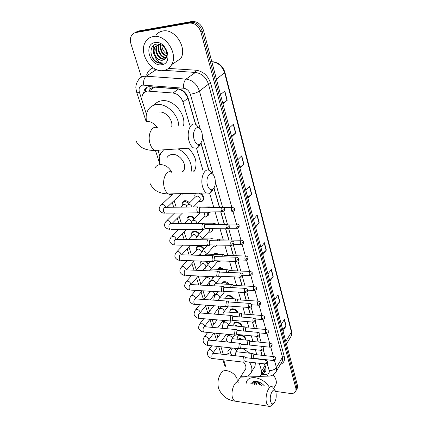 <?xml version="1.0" encoding="UTF-8"?>
<svg xmlns="http://www.w3.org/2000/svg" width="428" height="428" viewBox="0 0 428 428"><rect width="100%" height="100%" fill="white"/><g stroke="black" fill="none" stroke-linecap="round" stroke-linejoin="round"><path stroke-width="0.64" d="M200.491 193.135C203.241 194.954 204.274 197.148 203.6 199.721L202.46 201.09L200.598 201.604M208.356 212.748L208.281 215.268L205.456 217.124M213.064 228.959L212.85 230.462L210.196 232.286M210.132 238.963L211.785 238.599L213.679 239.011M217.403 245.046L214.819 247.1M213.663 254.323L216.199 253.28L219.425 254.483M220.891 260.946L219.329 261.578M218.606 268.083L217.595 269.314C218.071 268.179 219.05 267.618 220.511 267.628L224.566 269.597M221.645 283.957L221.79 283.341C222.26 282.191 223.245 281.635 224.732 281.661C226.573 281.838 228.108 282.742 229.349 284.363M225.77 298.225L225.914 297.032C226.38 295.892 227.359 295.341 228.862 295.39C231.034 295.668 232.704 296.797 233.859 298.787M229.82 311.589L229.948 310.428C230.403 309.294 231.388 308.759 232.896 308.823C235.411 309.225 237.155 310.573 238.129 312.873M233.784 324.665L233.902 323.531C234.346 322.407 235.33 321.883 236.85 321.963C239.717 322.525 241.488 324.082 242.173 326.634M237.668 337.462L237.77 336.36C238.209 335.242 239.188 334.733 240.718 334.83C243.955 335.579 245.715 337.328 245.998 340.073M182.061 203.712L182.328 202.412L185.094 200.679C186.72 200.711 188.186 201.444 189.486 202.883M186.854 219.008L187.106 217.734L189.882 216.022C191.664 216.092 193.205 216.943 194.51 218.574M191.541 233.95L191.771 232.704L194.558 231.018C196.495 231.136 198.1 232.099 199.389 233.913M196.126 248.556L196.334 247.336L199.138 245.672C201.219 245.849 202.888 246.929 204.129 248.914M206.858 261.278L208.741 263.584M212.523 276.67L213.219 277.949M217.467 291.687L217.574 292.019M226.524 334.573L228.049 334.38M195.516 124.307L188.004 98.215L187.416 96.605L183.473 91.346L178.492 89.019L154.727 87.125L153.219 87.178L149.094 89.318L149.088 86.665M189.748 125.137L182.997 102.019C181.119 96.808 177.775 93.812 172.96 93.015L147.526 91.062C145.386 91.362 143.803 92.453 142.765 94.337C141.684 96.487 141.572 98.948 142.422 101.72L146.456 114.319M264.146 369.819L265.023 368.38L265.173 366.652L264.477 363.88M263.274 359.702L263.177 359.37M262.011 355.32L260.556 350.259M258.191 342.042L256.543 336.322M254.286 328.469L252.434 322.049M250.284 314.58L248.229 307.438M246.196 300.365L243.923 292.468M242.007 285.813L239.509 277.13M237.717 270.919L234.983 261.412M233.33 255.66L230.344 245.298M228.83 240.028L225.588 228.777M224.219 224.01L220.709 211.828M219.452 207.452L213.898 188.17M208.73 170.205L200.903 143.022M240.413 377.111L257.281 376.699C259.582 376.587 261.043 375.65 261.652 373.89L261.594 371.087L259.309 363.276M258.095 359.108L257.998 358.782M256.821 354.742L255.35 349.703M252.959 341.517L251.29 335.82M249.005 327.998L247.138 321.605M244.966 314.163L242.89 307.053M240.83 300.012L238.535 292.147M236.598 285.524L234.073 276.879M232.27 270.694L229.504 261.23M227.83 255.505L224.818 245.191M223.288 239.948L220.013 228.745M218.633 224.005L215.086 211.881M213.818 207.526L209.656 193.274M203.113 170.884L196.522 148.307M158.135 150.774L159.847 156.129M172.035 194.168L172.179 194.628M174.084 200.571L176.208 207.2M179.145 216.365L181.445 223.555M184.083 231.794L186.56 239.514M188.914 246.865L191.546 255.083M193.633 261.594L196.318 269.988M191.022 284.513L198.244 275.996L200.823 284.048M202.99 290.815L205.231 297.802M207.628 305.298L209.538 311.252M212.16 319.443L213.754 324.413M216.589 333.268L217.879 337.296M220.918 346.787L223.352 354.384M194.745 195.751L195.024 194.328L195.789 193.258M200.604 262.829L201.107 261.08M204.991 276.793L205.007 276.317M221.897 328.271L222.79 327.436M195.698 124.388L188.036 97.755C186.185 92.56 182.858 89.58 178.059 88.805L149.163 86.654C147.055 86.959 145.483 88.04 144.445 89.896L143.541 93.181M144.974 91.94L145.857 88.944L147.189 87.232M141.459 77.147L130.947 43.843C130 40.644 130.208 37.857 131.573 35.476C132.584 33.871 133.991 32.897 135.799 32.549L189.187 23.101C194.751 22.802 198.667 25.814 200.935 32.137L295.903 388.346L295.941 390.721C295.17 392.845 293.26 393.749 290.205 393.434L275.568 391.395M136.088 32.079L138.651 30.982L191.862 21.507L190.53 22.304C196.083 21.999 199.988 25.001 202.241 31.314L296.69 386.901L296.722 389.277L295.999 390.614L296.722 389.277L296.69 386.901L202.241 31.314C199.988 25.001 196.083 21.999 190.53 22.304L137.228 31.763L190.53 22.304L189.187 23.101M134.66 32.865L137.228 31.763L134.66 32.865M261.786 373.676C263.932 373.484 265.296 372.547 265.874 370.862L265.82 368.08L264.616 363.896M263.413 359.713L263.316 359.386M262.15 355.331L260.695 350.275M258.33 342.058L256.682 336.333M254.425 328.479L252.579 322.059M250.428 314.591L248.374 307.448M246.335 300.376L244.067 292.474M242.152 285.824L239.653 277.135M237.861 270.924L235.127 261.417M233.474 255.666L230.494 245.303M228.975 240.033L225.738 228.777M224.363 224.01L220.859 211.828M219.601 207.452L214.005 188.004M208.901 170.264L201.016 142.861M265.858 370.921L262.674 372.221M191.862 21.507C197.41 21.202 201.299 24.198 203.546 30.495L297.465 385.468L297.497 387.843L296.775 389.175M269.576 280.051L273.198 276.408L269.865 281.148M267.987 274.043L271.352 269.346L273.198 276.408M276.274 305.378L279.784 301.654L276.579 306.518M274.776 299.702L278.013 294.871L279.784 301.654M282.71 329.699L286.113 325.906L283.026 330.887M281.292 324.338L284.411 319.384L286.113 325.906M247.71 197.42L251.712 194.087L247.951 198.335M245.816 190.262L249.62 186.062L251.712 194.087M239.771 167.407L243.912 164.202L239.99 168.252M237.759 159.81L241.729 155.819L243.912 164.202M231.462 136.018L235.758 132.953L231.666 136.783M229.328 127.945L233.474 124.184L235.758 132.953M222.769 103.153L227.225 100.254L222.945 103.833M220.5 94.572L224.828 91.068L227.225 100.254M262.594 253.665L266.334 250.113L262.867 254.708M260.909 247.298L264.413 242.751L266.334 250.113M255.313 226.144L259.181 222.694L255.57 227.129M253.526 219.398L257.175 215.017L259.181 222.694M163.357 70.534C151.116 72.931 138.383 53.056 145.397 42.067C147.2 39.028 149.795 37.188 153.187 36.546C165.374 33.71 178.401 53.65 171.73 64.558C169.836 67.972 167.048 69.967 163.357 70.534M156.183 34.818C157.921 32.774 160.104 31.512 162.742 31.025C174.801 28.178 187.496 47.765 180.825 58.55L171.73 64.558M158.633 44.121L157.418 45.561C154.016 50.584 159.419 59.776 164.657 58.791L165.529 58.599M159.066 44.202L155.187 46.909C151.78 51.943 157.215 61.172 162.469 60.193L164.229 59.588C170.842 56.533 164.443 42.575 156.782 44.089C148.896 44.742 149.356 58.251 156.637 62.258L161.854 63.333L163.325 62.943L161.912 62.959C158.585 62.397 156.193 60.022 154.733 55.822C156.776 59.016 159.318 60.498 162.356 60.262L164.229 59.588M158.526 44.111L156.862 45.898C153.459 50.927 158.868 60.123 164.111 59.144L165.304 58.829M160.008 44.459L158.467 44.544L154.626 47.246C153.224 49.803 153.261 52.66 154.733 55.822M159.51 44.448C156.514 49.284 161.222 57.801 166.321 57.438M159.146 44.459L159.082 44.566C155.728 49.509 160.912 58.566 166.144 57.764M161.019 44.876C160.42 50.172 162.373 53.832 166.867 55.838M160.618 44.694C159.724 50.429 161.773 54.297 166.76 56.293M167.011 54.072L165.406 52.965L167.016 54.19M154.989 42.575C166.808 40.125 173.618 63.697 161.624 64.73C150.164 66.987 143.08 44.105 154.989 42.575M165.406 52.965C163.175 50.943 162.003 48.407 161.891 45.357M154.278 44.94C152.566 48.348 152.748 52.082 154.818 56.138M150.891 51.97C151.218 59.134 158.499 65.029 163.325 62.943M194.13 139.41C195.468 143.332 197.271 144.926 199.528 144.209C202.305 142.128 203.102 138.292 201.93 132.685L201.074 130.487C197.656 123.194 191.428 130.979 194.13 139.41M200.432 143.567C199.625 145.873 198.485 147.387 197.019 148.115L193.44 147.863C191.562 146.697 190.118 144.477 189.106 141.208C186.137 132.059 190.872 121.054 196.083 124.585L199.218 128.175M146.488 121.119C145.787 117.256 146.178 113.811 147.665 110.788C149.575 107.161 152.614 105.079 156.771 104.539C166.653 103.062 178.749 114.929 178.776 126.083M154.112 105.128C156.076 102.608 158.718 101.147 162.035 100.735C173.196 98.938 186.244 114.185 183.521 125.672M171.719 126.693C173.244 119.963 165.625 111.082 159.109 112.056M207.548 185.377C208.698 188.791 210.276 190.203 212.283 189.62C215.129 187.56 215.99 183.714 214.872 178.091L214.139 176.192C210.983 169.285 204.991 177.411 207.548 185.377M213.021 189.165C212.165 191.289 211.041 192.659 209.645 193.279L206.451 192.98C204.83 191.953 203.584 190.016 202.706 187.164C199.839 178.38 204.627 167.113 209.581 170.595L212.347 173.843M182.804 171.805L184.008 169.98C187.1 163.945 179.375 153.647 172.291 154.444C169.697 154.669 167.856 155.883 166.77 158.098M160.088 163.79C159.141 159.997 159.35 156.589 160.719 153.572L163.619 149.832M177.893 148.891C186.571 152.539 192.937 163.496 191.139 171.425M188.267 148.206C195.28 155.07 197.543 162.207 195.056 169.606L194.151 171.291M270.683 401.625C271.218 403.315 271.989 404.053 273.005 403.829C275.76 401.71 276.745 397.901 275.948 392.401L275.621 391.502C273.503 386.345 268.8 395.83 270.683 401.625M272.545 404.251L270.084 406.525L268.442 406.247L266.681 403.342C264.386 396.483 268.977 383.959 272.577 386.955L275.183 390.775M249.353 362.099C251.653 365.614 252.392 368.824 251.573 371.739C250.118 375.57 246.721 377.223 241.392 376.688L240.75 376.592M225.727 366.336L223.662 359.83M225.727 354.651L230.697 352.479M227.75 351.96C228.375 350.147 229.617 348.799 231.462 347.921M244.623 370.562L245.72 368.845C246.271 366.812 245.602 364.624 243.719 362.27M242.398 348.322L250.048 353.244M253.922 358.343L254.077 358.648M255.345 362.805L255.061 366.202L253.216 369.134M182.638 194.103L181.108 193.852M198.977 206.89L197.683 207.131C196.843 208.206 196.634 209.624 197.057 211.384L198.041 212.86L199.48 212.454M221.832 207.425L199.673 207.874L199.223 210.945L200.192 212.106L198.399 212.989M184.361 193.552L183.521 193.964M180.562 207.141L184.179 204.14L186.811 205.59M182.237 205.494L182.285 202.888L184.875 201.256L189.016 203.354M204.065 223.582L202.765 223.849C201.952 224.941 201.743 226.348 202.155 228.071L203.086 229.472L204.466 229.108M226.749 224.438L204.739 224.598L204.295 227.648L205.215 228.755L203.428 229.595M184.382 223.56L187.416 220.441L188.983 219.473L191.867 221.34M187.063 220.8L187.063 218.21L189.668 216.6C191.364 216.675 192.825 217.488 194.05 219.056M209.313 245.362L208.008 245.672L207.125 244.34C206.729 242.66 206.927 241.264 207.724 240.156L209.019 239.857M231.537 241.023L210.608 240.691L209.677 240.905L209.244 243.933L210.116 244.987L208.334 245.795M188.256 239.541L192.108 235.411L193.686 234.458C195.104 234.603 196.126 235.379 196.752 236.786M191.781 235.758L191.733 233.18L194.349 231.596C196.206 231.719 197.736 232.655 198.94 234.405M213.85 255.73L212.561 256.056L211.978 260.213L212.812 261.481L214.075 261.182M236.208 257.196L215.423 256.581L214.492 256.816L214.075 259.817L214.899 260.823L213.123 261.599M192.161 255.099L196.693 250.038L198.276 249.101C199.972 249.364 201.026 250.316 201.438 251.964M196.388 250.38L196.308 247.812L198.929 246.255C200.946 246.432 202.53 247.486 203.685 249.417M218.564 271.218L217.285 271.577L216.707 275.696L217.499 276.905L218.708 276.638M240.761 272.968L220.12 272.08L219.195 272.342L218.783 275.322L219.35 276.194L219.933 276.221M196.078 270.266L201.181 264.344L202.765 263.423C204.969 263.948 205.98 265.167 205.804 267.083L205.766 267.174M200.898 264.675L200.775 262.118L201.561 261.096M223.165 286.337L221.891 286.723L221.329 290.815L222.079 291.96L223.229 291.719M245.201 288.354L224.705 287.209L223.785 287.493L223.379 290.446L223.919 291.281L224.47 291.313M205.606 267.436L205.21 267.778M205.627 261.235L208.297 264.108M199.988 285.059L205.568 278.334L207.157 277.43C209.324 277.954 210.325 279.147 210.164 281.003L209.624 281.667M210.03 282.063L209.731 282.031M205.301 278.655L205.076 276.317M227.653 301.098L226.391 301.51L225.84 305.571L226.551 306.667L227.648 306.448M249.529 303.372L229.178 301.981L228.263 302.286L227.867 305.218L228.381 306.009L228.9 306.047M211.683 276.627L212.775 278.5M203.878 299.488L210.571 291.27M209.613 292.324L209.308 291.195M232.04 315.511L230.783 315.955L230.243 319.984L230.917 321.027L231.965 320.834M253.756 318.031L233.544 316.41L232.639 316.731L232.249 319.641L232.736 320.401L233.228 320.438M212.47 291.388C214.027 292.249 214.685 293.324 214.433 294.625L213.936 295.261M216.798 291.645L217.114 292.602M214.77 295.625L214.353 295.62M236.32 329.592L235.074 330.063L234.544 334.059L235.186 335.054L236.181 334.883M257.881 332.347L237.813 330.502L236.914 330.844L236.534 333.733L237.454 334.498M218.2 306.063L218.612 307.957L218.152 308.556M219.43 308.834L218.494 308.882M240.504 343.352L239.263 343.85L238.749 347.814L239.359 348.767L240.306 348.611M261.909 346.332L241.981 344.273L241.087 344.631L240.718 347.499L241.59 348.237M222.763 320.337L222.276 321.578M224.304 321.54L222.549 321.861M222.26 328.308L222.999 327.875M244.591 356.797L243.361 357.321L242.858 361.259L243.441 362.168L244.34 362.035M265.841 359.991L246.052 357.728L245.169 358.113L244.805 360.954L245.629 361.665M187.919 204.44L195.371 197.035L197.008 195.987C199.421 196.484 200.491 197.848 200.213 200.079L199.32 200.978M207.906 211.94L208.939 212.866L209.939 212.379M209.474 206.911L208.254 207.152L207.928 207.601M198.811 193.178C202.214 194.553 203.621 196.778 203.032 199.855L201.288 201.46L198.886 201.417M194.938 197.469L194.986 194.799M214.305 223.197L213.085 223.47L212.561 224.411M207.698 212.753L207.719 215.418L206.082 216.975L203.717 216.985M236.679 224.031L215.899 223.999L214.856 224.416M204.097 212.786L204.932 215.696L204.119 216.557M213.091 228.707L213.716 229.076L214.599 228.713M219.018 239.091L217.804 239.386L217.156 240.793M212.47 228.953L212.299 230.628L210.763 232.131L208.431 232.19M241.232 240.22L220.591 239.905L219.714 240.124L219.339 240.83M209.303 228.937L209.543 230.954L208.8 231.778M223.619 254.601L222.405 254.922L221.699 256.763M216.9 245.035L215.327 246.945L213.032 247.047M245.667 256.014L225.176 255.43L224.299 255.666L223.817 256.827M214.155 244.982L214.048 245.87L213.374 246.651M228.108 269.742L226.899 270.095L226.171 272.342M220.543 260.93L219.783 261.428L217.52 261.567M214.177 254.339L216.001 253.863L218.146 254.446M249.995 271.427L229.649 270.587L228.771 270.838L228.252 272.427M218.221 260.855L217.831 261.192M232.49 284.529L231.286 284.909L230.564 287.536M217.815 269.324L220.318 268.217L223.577 269.56M254.216 286.471L234.014 285.385L233.142 285.663L232.623 287.653M236.77 298.974L235.571 299.386L234.876 302.371M221.736 283.957L222.801 282.619L224.545 282.25L228.504 284.32M258.341 301.162L238.278 299.841L237.412 300.14L236.935 302.51M240.953 313.093L239.76 313.526L239.118 316.859M225.77 298.257L225.909 297.519C226.348 296.444 227.268 295.935 228.675 295.978C230.505 296.187 231.987 297.107 233.121 298.739M262.364 315.516L242.441 313.97L241.585 314.286L241.183 317.025M231.259 312.344L233.11 312.488M245.041 326.89L243.858 327.35L243.286 331.005M229.857 312.237L229.948 310.91C230.376 309.851 231.297 309.348 232.714 309.407C234.87 309.722 236.459 310.862 237.476 312.825M266.296 329.539L246.512 327.773L245.661 328.11L245.399 331.197M234.571 325.965L236.096 325.366L238.08 326.275M249.032 340.378L247.86 340.859L247.395 344.829M233.934 325.74L233.907 324.017C234.325 322.963 235.245 322.471 236.673 322.552C239.161 323.001 240.804 324.344 241.601 326.585M270.138 343.24L250.492 341.271L249.647 341.624L249.294 344.428L249.658 345.064M238.166 339.297L239.98 338.216L242.489 339.725M252.937 353.565L251.771 354.074L251.45 358.348M237.866 338.666L237.781 336.847C238.187 335.798 239.108 335.322 240.541 335.413C243.377 336.028 245.035 337.569 245.506 340.025M273.888 356.636L254.387 354.475L253.547 354.844L253.194 357.626L253.991 358.322M246.17 383.36L246.453 381.846C247.673 378.657 250.615 377.282 255.275 377.726C260.984 378.737 265.521 381.648 268.891 386.452M255.206 381.546L254.558 382.632L254.435 384.483M255.671 381.476L254.216 383.199L254.034 384.43M255.751 381.466L256.923 384.82M255.441 381.615L256.158 384.719M257.688 381.599L261.599 385.457M257.062 381.46L260.021 385.243M250.589 383.959L253.29 381.509L256.356 381.327C259.448 381.835 262.107 383.338 264.333 385.831M257.164 381.471L254.837 381.637L252.156 384.173M273.128 374.864C275.857 378.186 276.846 381.305 276.087 384.216L274.787 386.457M154.727 87.125L149.008 91.036M183.473 91.346L183.468 91.025M265.579 371.172L264.13 369.84M178.492 89.019L172.96 93.015M188.004 98.215L182.997 102.019M264.969 365.587L261.594 371.087M200.331 129.299L190.321 94.219C189.09 90.736 186.859 88.735 183.633 88.222L142.727 85.097C139.576 85.916 138.463 88.286 139.394 92.213L142.235 101.083M139.394 92.213C137.73 92.4 136.789 92.271 136.564 91.827L135.869 87.959C135.762 87.66 135.746 83.797 138.153 80.437C139.512 78.073 141.534 76.682 144.225 76.27L146.173 76.211L156.027 69.807L154.107 69.871M146.649 74.932C147.719 71.283 149.944 68.956 153.331 67.95M168.498 68.416L196.019 70.213C203.188 71.278 208.078 75.676 210.699 83.407L284.251 356.513C285.101 360.392 283.823 363.024 280.404 364.41M200.935 32.137L203.546 30.495M135.799 32.549L138.651 30.982M295.903 388.346L297.465 385.468M143.701 85.076C143.268 80.967 144.086 78.014 146.173 76.211L186.1 79.089L195.419 72.439L164.315 70.358M183.633 88.222C183.302 84 184.12 80.956 186.1 79.089C192.563 80.095 197.014 84.081 199.437 91.062L208.479 84.172C206.141 77.302 201.786 73.397 195.419 72.439L196.019 70.213M157.269 69.887L156.027 69.807L156.3 69.523M274.482 360.499L276.418 367.465L282.48 357.257L208.479 84.172L210.699 83.407M261.471 374.372L266.259 374.243C268.661 374.013 269.635 372.767 269.185 370.504C272.385 370.653 274.797 369.642 276.418 367.465L276.477 371.065L274.904 373.451M281.298 362.896L282.512 360.841L282.48 357.257L284.251 356.513M190.321 94.219C194.071 93.662 197.11 92.609 199.437 91.062L231.853 207.436M233.019 211.635L236.47 224.031M237.631 228.188L240.98 240.215M242.13 244.34L245.378 256.003M246.517 260.096L249.668 271.411M250.797 275.471L253.858 286.45M254.981 290.484L257.95 301.141M259.063 305.143L261.941 315.484M263.054 319.465L265.847 329.496M266.949 333.455L269.661 343.192M270.758 347.129L273.39 356.578M269.185 370.504L267.19 363.522M266.189 360.012L266.104 359.707M264.943 355.641L263.3 349.885M261.144 342.341L259.315 335.927M257.26 328.731L255.238 321.637M253.285 314.81L251.059 307.004M249.219 300.563L246.779 292.019M245.057 285.979L242.398 276.659M240.793 271.047L237.904 260.92M236.427 255.751L233.297 244.779M231.955 240.076L228.573 228.236L237.305 228.263M227.37 224.015L223.881 211.801M222.635 207.425L215.412 182.125M213.374 174.982L202.514 136.928M269.351 376.084L268.008 376.132L266.259 374.243M216.429 79.185L224.941 72.423L291.602 331.245L291.447 332.112L224.609 72.926C222.458 66.372 218.334 62.659 212.234 61.798L213.16 61.787C219.013 62.702 222.94 66.249 224.941 72.423M290.184 337.778L291.425 335.707L291.447 332.112L285.818 341.437M211.892 62.044L212.234 61.798L211.817 61.771M258.983 222.897L256.982 215.241M251.509 194.28L249.422 186.282M243.703 164.384L241.52 156.027M235.539 133.129L233.255 124.382M227.001 100.419L224.604 91.25M266.146 250.321L264.231 242.986M273.016 276.622L271.175 269.592M279.607 301.874L277.842 295.122M285.941 326.131L284.245 319.641M157.456 127.924C151.967 124.553 147.018 135.205 150.153 144.017C151.223 147.168 152.743 149.302 154.717 150.415C156.364 151.261 157.927 151.159 159.398 150.11M157.536 127.919C154.513 123.467 150.833 121.295 146.504 121.413M171.847 172.297C169.039 167.3 165.224 164.732 160.404 164.598C157.772 164.801 155.92 166.016 154.845 168.258M171.751 172.302C166.524 168.958 161.506 179.867 164.534 188.347C165.465 191.097 166.786 192.969 168.493 193.959C169.905 194.708 171.28 194.676 172.623 193.852M245.72 368.845L237.23 382.065L237.117 378.882C235.24 374.463 231.778 371.718 226.728 370.648C223.678 370.359 221.747 371.279 220.928 373.409C219.018 376.287 216.605 381.915 218.82 389.015C222.084 395.98 227.322 399.998 234.523 401.073L236.336 401.352M238.883 382.37C235.047 379.417 230.189 391.524 232.639 398.222L234.523 401.073L268.442 406.247M221.196 210.726L224.197 209.592L224.422 208.971C224.502 208.479 223.876 207.96 222.539 207.414C221.346 207.329 220.896 208.431 221.196 210.726L221.881 211.812L222.614 211.79M197.961 206.906L165.679 207.345C163.887 207.232 163.218 208.687 163.678 211.705L164.71 213.139C162.496 213.198 160.757 212.299 159.494 210.442C158.809 209.046 159.2 207.382 160.666 205.451L162.228 204.461C163.689 204.579 164.78 205.392 165.492 206.901L165.62 207.318M198.041 212.86L165.764 213.128M226.086 227.75L229.044 226.621L229.258 225.979C229.338 225.497 228.723 224.984 227.418 224.438C226.241 224.368 225.797 225.47 226.086 227.75L226.733 228.782L227.423 228.771M203.102 223.577L171.023 223.544C169.253 223.453 168.589 224.903 169.033 227.905L170.012 229.264C167.867 229.312 166.15 228.397 164.86 226.524C164.17 225.139 164.539 223.47 165.962 221.511L167.535 220.538C168.985 220.666 170.06 221.474 170.761 222.951L170.916 223.496M203.086 229.472L171.013 229.274M230.853 244.34L233.768 243.211L233.977 242.553C234.068 242.104 233.469 241.595 232.174 241.034C231.013 240.98 230.569 242.082 230.853 244.34L231.462 245.324L232.12 245.319M208.11 239.841L176.24 239.354C174.496 239.279 173.838 240.734 174.266 243.709L175.191 245.003C173.056 245.014 171.361 244.088 170.103 242.221C169.418 240.82 169.761 239.14 171.13 237.187L172.719 236.224C174.153 236.374 175.218 237.171 175.903 238.615M208.008 245.672L176.138 245.025M235.496 260.518L238.38 259.395L238.573 258.715C238.68 258.293 238.091 257.795 236.807 257.212C235.662 257.175 235.229 258.277 235.496 260.518L236.079 261.449L236.695 261.454M212.994 255.703L181.328 254.788C179.605 254.73 178.952 256.185 179.369 259.138L180.247 260.374C178.182 260.374 176.507 259.432 175.218 257.544C174.538 256.126 174.859 254.441 176.181 252.488L177.775 251.546C179.204 251.712 180.252 252.499 180.926 253.916M212.812 261.481L181.14 260.401M240.028 276.295L242.869 275.172L243.056 274.476C243.163 274.07 242.585 273.572 241.322 272.989C240.199 272.973 239.771 274.07 240.028 276.295L240.579 277.184L241.162 277.194M217.756 271.186L186.292 269.854C184.596 269.817 183.954 271.266 184.356 274.204L185.185 275.381C183.189 275.375 181.536 274.423 180.215 272.513C179.53 271.111 179.83 269.415 181.119 267.436L182.713 266.51C184.131 266.687 185.169 267.473 185.832 268.854L186.014 269.747M217.499 276.905L186.03 275.418M244.452 291.682L247.256 290.564L247.427 289.858C247.544 289.472 246.983 288.98 245.731 288.386C244.623 288.381 244.201 289.483 244.452 291.682L244.971 292.527L245.522 292.549M222.4 286.295L191.139 284.572C189.476 284.556 188.834 286.006 189.224 288.916L190.011 290.04C188.085 290.034 186.448 289.066 185.094 287.135C184.324 286.139 184.607 284.438 185.939 282.036L187.544 281.126C188.946 281.324 189.973 282.095 190.626 283.454L190.792 284.454M222.079 291.96L190.808 290.088M248.764 306.705L251.53 305.592L251.696 304.864C251.814 304.49 251.257 304.003 250.032 303.404C248.946 303.42 248.524 304.517 248.764 306.705L249.256 307.507L249.775 307.534M226.936 301.045L195.88 298.947C194.237 298.953 193.6 300.397 193.98 303.291L194.729 304.361C192.868 304.356 191.246 303.377 189.861 301.424C189.09 300.456 189.358 298.749 190.653 296.304L192.258 295.416C193.654 295.62 194.67 296.39 195.307 297.717L195.452 298.83M226.551 306.667L195.478 304.415M252.975 321.364L255.709 320.256L255.864 319.518C255.992 319.165 255.446 318.683 254.227 318.068C253.157 318.1 252.739 319.197 252.975 321.364L253.446 322.134L253.932 322.166M231.361 315.457L200.507 312.996C198.892 313.018 198.26 314.468 198.624 317.341L199.336 318.357C197.495 318.33 195.89 317.341 194.526 315.393C193.756 314.425 194.002 312.713 195.259 310.247L196.869 309.38C198.25 309.599 199.255 310.359 199.887 311.659L199.994 312.889M230.917 321.027L200.047 318.421M257.089 335.68L259.785 334.573L259.935 333.824C260.058 333.482 259.523 333 258.325 332.39C257.276 332.433 256.864 333.53 257.089 335.68L257.533 336.413L257.993 336.451M235.678 329.533L205.028 326.73C203.439 326.773 202.819 328.217 203.166 331.069L203.846 332.042C202.07 332.021 200.481 331.021 199.084 329.046C198.314 328.11 198.544 326.387 199.764 323.884L201.379 323.033L204.359 325.296L204.445 326.553L209.998 319.261M235.186 335.054L204.514 332.107M261.107 349.665L263.766 348.563L263.91 347.798C264.044 347.477 263.52 347.006 262.327 346.375C261.294 346.434 260.887 347.531 261.107 349.665L261.963 350.404M239.899 343.288L209.453 340.158C207.885 340.223 207.27 341.667 207.612 344.492L208.254 345.428C206.542 345.407 204.969 344.401 203.541 342.4C202.802 340.667 203.011 338.939 204.172 337.216L205.788 336.387L208.741 338.628L208.821 339.832L208.473 340.116L208.778 340.11M239.359 348.767L208.885 345.492M265.028 363.329L267.661 362.227L267.794 361.451L266.237 360.039C265.221 360.114 264.82 361.211 265.028 363.329L265.841 364.035M244.024 356.733L213.775 353.293C212.229 353.373 211.625 354.817 211.956 357.621L212.566 358.514C210.87 358.477 209.313 357.46 207.901 355.459C207.152 353.721 207.35 351.987 208.484 350.259L210.1 349.451L213.021 351.672L213.101 352.822L212.769 353.186L213.149 353.234M243.441 362.168L213.165 358.584M231.398 210.656L234.319 209.554L234.528 208.96C234.614 208.479 233.998 207.965 232.672 207.425C231.537 207.355 231.115 208.431 231.398 210.656L232.056 211.726L232.736 211.705M185.95 207.066L187.015 205.344L188.657 204.295C190.134 204.413 191.214 205.215 191.894 206.708L191.985 206.986M239.118 225.551C239.209 225.08 238.599 224.577 237.299 224.031C236.186 223.978 235.764 225.053 236.042 227.263L236.663 228.274C240.434 227.022 238.744 226.899 239.118 225.551L238.92 226.161L236.042 227.263M190.749 223.566L191.942 221.249L193.595 220.217C195.061 220.345 196.126 221.142 196.8 222.608M213.417 223.197L197.271 223.186L195.912 223.571M240.568 243.457L243.409 242.355L243.596 241.729C243.698 241.29 243.104 240.787 241.815 240.226C240.718 240.188 240.301 241.264 240.568 243.457L241.157 244.42L241.767 244.42M195.526 239.648L196.757 236.775L198.421 235.758C199.871 235.903 200.925 236.695 201.583 238.123M218.173 239.075L202.118 238.845L200.866 239.14L200.486 239.723M244.982 259.256L247.785 258.159L247.967 257.512C248.069 257.084 247.486 256.591 246.223 256.03C245.137 256.003 244.725 257.078 244.982 259.256L245.544 260.171L246.116 260.181M200.277 255.334L201.465 251.937L203.129 250.936C204.568 251.097 205.611 251.883 206.259 253.285M222.817 254.58L206.847 254.136L205.606 254.451L205.06 255.473M249.294 274.669L252.06 273.578L252.231 272.92C252.343 272.518 251.776 272.026 250.519 271.448C249.454 271.438 249.043 272.513 249.294 274.669L249.824 275.546L250.369 275.557M204.985 270.646C204.707 269.656 205.066 268.356 206.061 266.746L207.73 265.767C209.158 265.943 210.191 266.719 210.827 268.089L210.983 268.955M227.354 269.71L211.469 269.068L210.228 269.41L209.592 270.838M253.499 289.719L256.233 288.632L256.393 287.958C256.506 287.562 255.949 287.076 254.714 286.498C253.665 286.503 253.258 287.579 253.499 289.719L254.002 290.553L254.516 290.575M209.645 285.588C209.228 284.08 209.527 282.624 210.555 281.217L212.224 280.26C213.642 280.447 214.663 281.217 215.289 282.56L215.434 283.555M231.778 284.492L215.985 283.652L214.749 284.026L214.059 285.834M257.608 304.415L260.304 303.329L260.459 302.639C260.582 302.275 260.031 301.794 258.806 301.194C257.774 301.216 257.372 302.291 257.608 304.415L258.089 305.212L258.571 305.234M213.856 295.357L214.947 295.357L216.621 294.421C218.029 294.625 219.04 295.39 219.65 296.706L219.762 297.84M236.096 298.931L220.393 297.909L219.163 298.305L218.451 300.472M261.62 318.769L264.285 317.683L264.429 316.982C264.552 316.624 264.012 316.148 262.808 315.548C261.792 315.586 261.396 316.661 261.62 318.769L262.075 319.529L262.53 319.555M218.82 314.457L218.606 314.05C217.9 313.724 218.109 312.103 219.243 309.187L220.918 308.272C222.314 308.486 223.314 309.241 223.914 310.53L223.972 311.803M240.317 313.045L224.7 311.841L223.48 312.263L222.769 314.773M265.537 332.791L268.169 331.711L268.308 330.999C268.442 330.662 267.912 330.186 266.714 329.576C265.713 329.624 265.323 330.7 265.537 332.791L266.403 333.546M222.394 328.196L222.849 327.57C222.153 327.27 222.351 325.644 223.443 322.707L225.117 321.813L228.087 324.055L228.092 325.398M244.436 326.837L228.91 325.462L227.696 325.911L227.011 328.741M269.367 346.493L271.967 345.417L272.101 344.69C272.229 344.363 271.71 343.893 270.528 343.277C269.549 343.347 269.159 344.417 269.367 346.493L270.191 347.22M227.814 342.047L227.011 340.832C226.316 340.522 226.498 338.89 227.557 335.932L229.231 335.065L232.163 337.28L232.233 338.43L234.624 335.001M248.465 340.319L233.03 338.783L231.826 339.26L231.179 342.395M273.112 359.889L275.68 358.814L275.803 358.081C275.948 357.771 275.434 357.305 274.262 356.674C273.294 356.759 272.909 357.829 273.112 359.889L273.888 360.585M233.95 348.189L236.154 350.227L236.224 351.324L238.048 348.627M252.402 353.507L237.059 351.816L235.86 352.314L235.272 355.738M232.265 355.395L231.077 353.79C230.382 353.426 230.548 351.789 231.58 348.874L232.613 348.044M263.15 371.445L265.301 371.381M265.023 368.38L261.652 373.89M221.982 328.281L222.442 327.65M200.802 261.642L201.283 261.085M196.334 247.336L197.517 246.03M191.771 232.704L193.055 231.339M187.106 217.734L188.502 216.306M182.328 202.412L183.858 200.925M237.77 336.36L238.439 335.392M233.902 323.531L234.63 322.514M229.948 310.428L230.746 309.353M225.914 297.032L226.781 295.898M221.79 283.341L222.737 282.143M213.856 254.328L214.396 253.697M195.024 194.328L196.115 193.247M145.857 88.944L144.445 89.896M295.941 390.721L297.497 387.843M259.218 376.351L268.008 376.132C271.855 376.196 274.674 374.511 276.477 371.065L281.239 362.998M136.564 91.827L146.098 121.408M155.557 150.774L159.821 164.015M169.611 194.398L170.264 196.431M172.184 202.385L173.747 207.238M177.288 218.221L179.006 223.555M182.269 233.688L184.136 239.477M187.138 248.802L189.139 255.013M191.894 263.568L194.028 270.18M196.548 277.997L198.801 284.995M201.09 292.11L203.461 299.461M205.536 305.908L207.928 313.333M209.886 319.406L212.176 326.521M214.284 333.048L216.338 339.425M218.628 346.541L221.073 354.122M222.881 359.734L225.235 367.053M291.602 331.245L291.425 335.707L286.482 343.952M211.801 61.712L212.32 61.739M154.626 47.246L155.187 46.909M156.862 45.898L157.418 45.561M199.528 144.209L197.019 148.115M135.895 140.689C138.95 147.312 145.22 150.554 154.717 150.415L193.44 147.863M212.283 189.62L209.645 193.279M150.287 183.794C153.261 190.353 159.328 193.74 168.493 193.959L206.451 192.98M193.205 171.334L195.056 169.606M184.008 169.98L181.959 171.842M273.005 403.829L270.084 406.525M251.573 371.739L255.061 366.202M173.019 193.841L161.597 204.573M200.229 207.596L199.314 207.163M224.422 208.971C224.101 210.624 225.561 210.624 221.881 211.812L199.93 212.015M181.344 193.627L167.016 207.329M174.554 213.053L166.818 220.666M183.714 201.486L184.473 200.743M205.322 224.304L204.381 223.839M229.258 225.979C228.948 227.632 230.366 227.632 226.733 228.782L204.969 228.664M182.515 212.989L171.965 223.55M178.781 229.317L171.917 236.379M188.374 216.868L189.123 216.103M210.287 240.595L209.324 240.103M233.977 242.553C233.656 244.217 235.079 244.185 231.462 245.324L209.881 244.896M186.405 229.365L176.844 239.364M183.013 245.164L176.903 251.718M192.937 231.896L193.67 231.115M215.129 256.484L214.139 255.965M238.573 258.715C238.246 260.39 239.669 260.331 236.079 261.449L214.674 260.738M190.337 245.314L181.638 254.794M187.229 260.609L181.777 266.697M197.41 246.587L198.127 245.79M219.848 271.994L218.842 271.443M243.056 274.476C242.73 276.178 244.137 276.081 240.579 277.184L219.35 276.194M200.448 253.858L199.175 255.302M194.291 260.85L186.351 269.859M219.564 276.274L217.799 277.018M191.423 275.675L186.544 281.335M224.454 287.124L223.427 286.551M247.427 289.858C247.015 291.372 248.796 291.27 244.971 292.527L223.919 291.281M205.804 267.083L202.856 270.555M224.122 291.361L222.362 292.073M195.575 290.371L191.209 295.636M228.948 301.9L227.905 301.307M251.696 304.864C251.316 306.357 252.991 306.346 249.256 307.507L228.381 306.009M210.164 281.003L206.558 285.423M202.187 290.767L195.591 298.846M209.543 281.763L210.185 281.779M228.573 306.09L226.819 306.769M199.689 304.72L195.767 309.615M233.335 316.329L232.276 315.709M255.864 319.518C255.479 321.032 257.148 320.984 253.446 322.134L232.736 320.401M214.433 294.625L210.26 299.921M206.109 305.185L200.036 312.889M232.923 320.476L231.174 321.128M213.802 305.742L207.741 313.574M203.749 318.732L200.234 323.279M237.62 330.427L236.545 329.785M259.935 333.824C259.582 335.317 261.15 335.354 257.533 336.413L236.994 334.455M218.612 307.957L213.952 314.072M218.077 308.663L219.634 308.62M237.171 334.525L235.432 335.156M217.162 319.866L211.571 327.329M207.762 332.422L204.6 336.643M241.804 344.203L240.718 343.534M263.91 347.798C263.525 349.344 265.167 349.253 261.529 350.366L241.157 348.189M222.699 321.005L217.627 327.885M213.85 333.005L208.821 339.832M222.196 321.685L224.224 321.583M241.322 348.258L239.594 348.863M220.522 333.647L215.364 340.768M211.716 345.797L208.88 349.713M245.891 357.664L244.795 356.973M267.794 361.451C267.414 363.003 269.035 362.901 265.43 363.993L245.223 361.617M226.391 334.209L221.276 341.373M217.665 346.439L213.101 352.822M226.235 334.434L227.643 334.332M245.383 361.681L243.66 362.265M199.202 207.05L208.532 206.922M210.651 207.569L209.79 207.157M200.213 200.079L193.403 206.965M199.09 212.828L208.602 212.748M199.25 201.053L201.288 201.46M210.699 212.01L208.939 212.866M203.032 199.855L203.792 199.084M232.013 207.43L223.084 207.548M232.056 211.726C235.86 210.437 234.148 210.314 234.528 208.96M200.042 212.818L192.771 220.383M215.573 223.908L214.605 223.437M204.932 215.696L197.859 223.186M204.975 228.91L213.401 228.959M204.044 216.638L206.082 216.975M214.492 228.713L213.716 229.076M207.719 215.418L208.463 214.626M203.37 229.585L197.517 235.946M220.292 239.819L219.302 239.316M243.596 241.729C243.275 243.334 244.677 243.291 241.157 244.42L233.725 244.281M209.543 230.954L202.407 238.851M208.72 231.869L210.763 232.131M212.299 230.628L213.026 229.815M207.008 245.651L202.155 251.15M224.898 255.345L223.887 254.821M247.967 257.512C247.614 259.154 249.091 259.01 245.544 260.171L238.551 259.951M214.048 245.87L206.879 254.136M213.288 246.747L215.327 246.945M216.771 245.49L217.156 245.041M210.592 261.401L206.692 265.997M229.392 270.501L228.365 269.956M214.305 254.259L215.011 253.43M252.231 272.92C251.873 274.567 253.355 274.391 249.824 275.546L243.131 275.247M218.114 260.85L211.325 268.998M217.745 261.294L219.783 261.428M214.198 276.75L211.132 280.506M233.779 285.305L232.736 284.732M218.531 268.64L219.222 267.794M256.393 287.958C256.062 289.606 257.437 289.494 254.002 290.553L247.496 290.184M221.479 276.29L215.659 283.545M219.371 298.022L219.65 297.888M214.257 300.189C213.545 299.857 213.775 298.246 214.947 295.357M217.82 291.709L215.477 294.689M238.059 299.766L237.005 299.172M222.667 282.699L223.346 281.843M260.459 302.639C260.122 304.297 261.508 304.158 258.089 305.212L251.664 304.768M224.877 291.34L219.869 297.813M223.651 311.884L224.01 311.809M221.436 306.293L219.73 308.551M242.243 313.895L241.173 313.28M226.722 296.454L227.386 295.588M264.429 316.982C264.092 318.651 265.456 318.502 262.075 319.529L255.634 319.004M223.962 311.803L228.097 306.277M227.84 325.43L228.263 325.419M225.042 320.529L223.887 322.102M246.33 327.704L245.249 327.067M230.692 309.904L231.339 309.027M268.308 330.999C267.971 332.684 269.324 332.508 265.97 333.514L259.363 332.904M223.336 328.404L222.854 327.586M228.017 325.387L231.136 321.118M232.019 338.666L232.425 338.735M228.627 334.429L227.964 335.365M250.327 341.207L249.235 340.549M234.587 323.065L235.218 322.177M272.101 344.69C271.726 346.166 273.315 346.091 269.784 347.188L262.589 346.439M235.956 351.65L236.491 351.757M232.179 347.996L231.949 348.333M238.075 339.286L237.808 338.489M254.227 354.411L253.13 353.731M238.401 335.943L239.022 335.044M275.803 358.081C275.423 359.59 277.012 359.477 273.508 360.547L253.606 358.279M253.756 358.343L253.162 358.541M254.216 383.199L254.558 382.637M254.837 381.637L253.29 381.509M273.722 388.303L276.087 384.216"/></g></svg>
